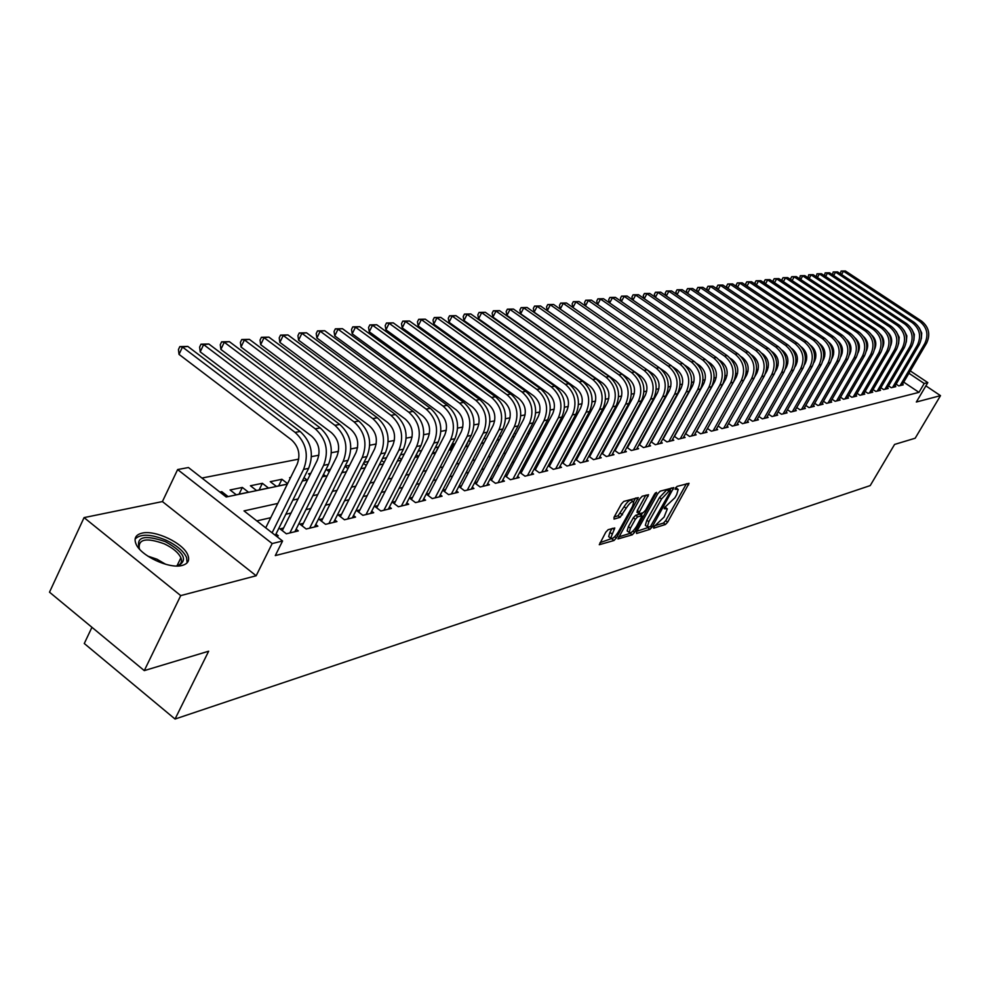 <?xml version="1.0" encoding="UTF-8"?>
<svg xmlns="http://www.w3.org/2000/svg" width="990" height="990" viewBox="0 0 990 990"><rect width="100%" height="100%" fill="white"/><g stroke="black" fill="none" stroke-linecap="round" stroke-linejoin="round"><path stroke-width="1.49" d="M653.709 526.952L653.672 528.165L665.416 524.514L667.668 522.126L689.028 483.293L677.049 486.412L675.452 488.107L675.118 489.246L678.199 489.407L676.677 494.616L674.92 497.747L664.55 507.598L664.216 508.724L667.347 508.848L664.092 517.077L653.709 526.952M182.185 565.439C187.952 563.817 189.845 560.389 187.89 555.167C183.707 543.312 155.17 529.638 141.904 533.177C135.754 534.749 133.774 538.312 135.976 543.869C140.506 555.798 169.451 569.275 182.185 565.439M608.207 529.65L605.793 532.187L599.284 544.723L613.986 540.503L616.362 537.991L638.303 497.624L623.811 501.398L621.398 503.922L614.023 517.275L614.035 519.094L620.111 517.312L626.138 508.229C629.615 502.895 632.152 500.816 633.761 501.992L632.486 506.397L618.354 531.915C614.852 537.273 612.315 539.352 610.706 538.152L614.778 527.992L608.207 529.65M144.28 670.614L49.5 592.181L84.063 517.609L180.725 595.609L144.28 670.614L208.655 651.21L175.044 719.037L870.222 485.583L894.576 444.436L915.181 438.224L940.5 395.654L916.344 402.014L927.816 382.61L924.215 383.489L918.98 392.362L275.294 555.588L282.571 540.998L272.176 543.56L177.631 469.557L188.447 467.528L226.19 496.992L287.335 484.16M180.725 595.609L256.163 575.759L272.176 543.56M636.582 531.741L636.558 533.486L649.96 529.328L652.237 526.89L673.782 487.6L660.144 491.176L657.818 493.626L636.582 531.741M632.239 534.823L617.97 538.944L639.887 498.7L642.25 496.2L648.561 494.728L639.391 512.016L639.367 513.81L643.228 512.659L645.567 510.196L654.588 493.998L656.519 492.389L634.565 532.36L632.239 534.823L630.209 533.35L618.688 536.914M940.5 395.654L925.885 385.877M226.104 496.918L228.009 496.522L221.785 491.671L219.879 492.067M242.34 487.439L248.502 492.216L236.263 494.79L230.076 489.963L242.34 487.439L239.036 494.208M262.375 483.306L268.488 488.021L256.558 490.533L250.421 485.768L262.375 483.306L259.095 489.988M287.385 484.061L276.346 486.375L270.258 481.685L281.927 479.271L278.66 485.892M290.639 477.477L289.612 477.687L290.28 478.207M310.798 473.319L308.496 473.802L309.994 474.94M330.45 469.272L326.935 470.003L329.225 471.735M349.606 465.325L345.027 466.265M368.292 461.476L363.986 462.367M386.508 457.714L382.474 458.556M404.291 454.051L400.505 454.831M421.641 450.475L418.102 451.205M435.278 447.666L438.397 447.022L435.303 453.012M452.046 444.213L453.878 443.829L450.796 449.757M468.431 440.835L465.968 446.577M546.827 424.673L545.465 424.957L546.344 425.589M560.946 421.765L559.177 422.136M574.782 418.918L573.161 419.253M588.308 416.134L586.847 416.431M601.549 413.399L600.237 413.671M614.53 410.726L613.355 410.961M627.239 408.103L626.2 408.313M639.688 405.541L638.773 405.727M651.098 403.19L648.735 407.645M896.123 384.12L898.784 385.914L903.239 384.838L902.435 384.293M888.562 385.914L891.26 387.721L895.789 386.632L894.972 386.088M880.877 387.721L883.625 389.565L888.216 388.464L887.399 387.907M873.069 389.565L875.853 391.446L880.531 390.32L879.689 389.751M865.136 391.434L867.97 393.352L872.722 392.201L871.868 391.632M857.08 393.327L859.951 395.282L864.777 394.119L863.911 393.537M848.876 395.257L851.808 397.25L856.709 396.062L855.83 395.468M840.547 397.225L843.529 399.255L848.504 398.042L847.613 397.436M832.07 399.218L835.102 401.284L840.176 400.059L839.26 399.44M823.457 401.247L826.539 403.351L831.699 402.113L830.771 401.482M814.696 403.314L817.839 405.454L823.074 404.192L822.133 403.549M805.786 405.405L808.979 407.595L814.312 406.308L813.347 405.653M796.727 407.534L799.97 409.773L805.39 408.462L804.424 407.793M787.495 409.712L790.8 411.989L796.319 410.652L795.329 409.971M778.115 411.914L781.481 414.241L787.087 412.88L786.085 412.186M768.562 414.154L771.99 416.53L777.707 415.144L776.68 414.439M758.835 416.443L762.325 418.857L768.141 417.458L767.101 416.728M748.935 418.758L752.487 421.233L758.414 419.81L757.35 419.067M738.849 421.134L742.475 423.658L748.502 422.198L747.425 421.443M728.591 423.534L732.278 426.121L738.416 424.636L737.315 423.856M718.134 425.985L721.896 428.621L728.145 427.111L727.019 426.331M730.373 358.38L732.117 359.568C737.859 364.419 739.208 370.31 736.164 377.252L707.491 428.497L711.315 431.182L717.676 429.635L716.537 428.831M696.613 431.034L700.524 433.781L707.021 432.209L705.845 431.393M685.55 433.62L689.547 436.429L696.156 434.833L694.968 433.991M674.277 436.268L678.348 439.139L685.092 437.506L683.867 436.652M662.78 438.954L666.926 441.899L673.806 440.241L672.569 439.35M651.061 441.701L655.293 444.708L662.298 443.013L661.035 442.109M639.107 444.498L643.426 447.567L650.566 445.846L649.279 444.931M626.905 447.344L631.311 450.5L638.612 448.73L637.288 447.789M614.456 450.252L618.96 453.482L626.398 451.688L625.049 450.722M601.759 453.21L606.35 456.526L613.949 454.695L612.575 453.705M588.803 456.242L593.493 459.632L601.239 457.751L599.841 456.749M575.561 459.323L580.363 462.8L588.27 460.894L586.835 459.855M562.048 462.479L566.948 466.043L575.029 464.087L573.569 463.023M548.25 465.696L553.261 469.347L561.503 467.354L560.006 466.265M534.142 468.975L539.265 472.725L547.693 470.683L546.171 469.569M519.738 472.329L524.972 476.178L533.585 474.099L532.026 472.948M505.011 475.757L510.37 479.704L519.168 477.576L517.572 476.4M489.951 479.259L495.433 483.306L504.43 481.14L502.796 479.927M474.557 482.835L480.162 486.993L489.369 484.778L487.686 483.528M461.526 485.793L458.828 486.437L464.545 490.768L473.963 488.491L472.242 487.216M445.562 489.58L442.74 490.26L448.569 494.629L458.209 492.302L456.452 490.99M429.239 493.466L426.344 494.146L432.234 498.564L442.085 496.188L440.278 494.839M412.521 497.425L409.563 498.131L415.503 502.611L425.589 500.173L423.745 498.787M395.418 501.485L392.374 502.215L398.364 506.744L408.697 504.257L406.803 502.833M377.895 505.655L374.777 506.385L380.828 510.989L391.397 508.427L389.466 506.967M359.939 509.912L356.759 510.667L362.847 515.32L373.688 512.709L371.708 511.199M341.55 514.28L338.295 515.048L344.433 519.775L355.546 517.089L353.504 515.53M322.703 518.748L319.362 519.54L325.561 524.329L336.946 521.582L334.855 519.973M303.385 523.339L299.945 524.156L306.207 529.007L317.877 526.185L315.736 524.527M283.561 528.041L280.046 528.883L286.358 533.796L298.324 530.9L296.134 529.192M918.98 392.362L903.709 382.128M646.767 431.615L646.099 431.764M634.701 434.375L633.909 434.561M622.388 437.196L621.472 437.407M609.828 440.067L608.788 440.315M597.007 443L595.832 443.272M583.927 445.995L582.603 446.304M570.562 449.052L569.089 449.398M556.925 452.183L555.291 452.554M542.978 455.375L541.196 455.784M528.734 458.63L526.791 459.075M514.181 461.959L512.065 462.454M499.307 465.374L497.005 465.894M484.098 468.852L481.598 469.421M468.542 472.416L465.845 473.034M452.628 476.054L449.732 476.722M436.343 479.791L433.224 480.496M419.673 483.603L416.332 484.37M402.608 487.513L399.044 488.33M385.122 491.51L381.323 492.377M367.228 495.606L363.169 496.535M348.876 499.802L344.557 500.792M330.078 504.108L325.475 505.16M310.798 508.526L305.91 509.64M291.023 513.055L285.825 514.243M270.74 517.696L256.806 520.889M640.307 443.359L639.639 443.52M628.205 446.23L627.413 446.416M615.854 449.163L614.939 449.386M603.257 452.158L602.205 452.405M590.386 455.202L589.211 455.487M577.269 458.321L575.933 458.642M563.867 461.501L562.382 461.86M550.168 464.756L548.547 465.139M536.196 468.072L534.402 468.493M521.903 471.463L519.948 471.933M507.313 474.928L505.172 475.435M492.389 478.467L490.075 479.024M477.131 482.093L474.631 482.687M276.012 533.981L278.277 535.751L276.408 536.196M850.781 351.277L850.026 351.425M842.23 352.947L841.401 353.108M833.543 354.643L832.627 354.816M824.695 356.375L823.705 356.561M815.686 358.132L814.621 358.343M806.528 359.914L805.377 360.137M797.21 361.746L795.972 361.981M787.718 363.59L786.394 363.85M778.053 365.483L776.643 365.756M768.203 367.401L766.705 367.698M758.192 369.369L756.583 369.678M747.982 371.361L746.274 371.696M737.575 373.391L735.768 373.75M726.982 375.457L725.064 375.841M716.178 377.574L714.149 377.97M705.165 379.727L703.024 380.148M693.941 381.917L691.676 382.363M682.494 384.157L680.105 384.615M670.812 386.434L668.299 386.929M658.907 388.761L656.259 389.28M646.742 391.137L643.958 391.681M634.343 393.562L631.422 394.131M621.683 396.037L618.601 396.631M608.751 398.562L605.521 399.193M595.559 401.136L592.156 401.804M582.071 403.772L578.507 404.464M568.297 406.469L564.56 407.199M554.214 409.216L550.304 409.984M539.822 412.026L535.726 412.83M525.108 414.897L520.814 415.738M510.06 417.842L505.568 418.721M494.678 420.849L489.963 421.765M478.925 423.93L474 424.883M462.813 427.074L457.652 428.076M446.317 430.304L440.921 431.355M429.413 433.595L423.782 434.697M412.112 436.986L406.209 438.137M394.379 440.439L388.216 441.651M376.2 443.99L369.753 445.253M357.576 447.641L350.831 448.953M338.469 451.366L331.415 452.752M318.867 455.202L311.491 456.637M298.745 459.125L201.923 478.046M624.356 411.692L625.024 412.174M611.82 413.783L612.575 414.327M599.024 415.911L599.878 416.505M585.969 418.052L586.909 418.733M572.628 420.243L573.668 420.985M570.784 423.683L571.75 424.376L570.24 424.685M559.016 422.445L560.154 423.262M557.135 425.972L558.261 426.789M556.244 427.631L558.014 427.259M543.176 428.286L544.426 429.19M541.938 430.638L543.869 430.229M528.92 430.65L530.281 431.628M527.299 433.707L529.415 433.261M514.355 433.038L515.827 434.115M512.35 436.838L514.639 436.367M499.455 435.464L501.051 436.627M497.042 440.055L499.517 439.535M484.221 437.927L485.942 439.189M481.388 443.334L484.061 442.778M469.025 440.711L470.498 441.788M465.424 446.601L468.245 446.094M453.878 443.829L454.695 444.436M449.423 449.287L452.059 449.497M433.038 452.022L435.501 452.975M416.27 454.794L418.547 456.501M399.094 457.615L401.532 459.434M381.496 460.474L384.108 462.429M363.479 463.382L366.263 465.486M345.003 466.327L347.973 468.579M342.49 471.327L343.691 472.242L341.835 472.626M323.495 474.457L325.574 476.042L322.369 476.71M304.017 477.65L306.999 479.94L302.396 480.905M281.927 479.271L287.595 483.627M91.946 627.301L84.274 643.512L175.044 719.037M256.163 575.759L162.41 501.571L84.063 517.609M162.41 501.571L177.631 469.557M858.392 346.29L859.209 344.879M277.794 503.427L243.998 510.889L282.571 540.998M652.831 420.589L652.163 420.738M640.802 423.237L640.01 423.411M628.526 425.947L627.623 426.158M616.015 428.72L614.963 428.942M603.232 431.541L602.056 431.801M590.189 434.424L588.864 434.709M576.861 437.37L575.4 437.691M563.261 440.364L561.639 440.723M549.363 443.446L547.581 443.829M535.157 446.577L533.214 447.01M520.653 449.782L518.525 450.252M505.816 453.061L503.514 453.568M490.644 456.415L488.157 456.959M475.126 459.843L472.44 460.437M459.249 463.345L456.365 463.988M443.013 466.933L439.907 467.614M426.381 470.609L423.064 471.339M409.365 474.371L405.801 475.15M391.929 478.22L388.13 479.061M374.071 482.167L370.012 483.058M355.769 486.201L351.45 487.154M337.008 490.347L332.417 491.362M317.765 494.592L312.889 495.681M298.04 498.96L292.854 500.099M924.215 383.489L908.919 373.267M865.99 341.327L867.191 342.132M910.305 370.916L927.816 382.61M867.698 345.733L866.782 345.114M302.346 481.004L307.519 479.915M322.319 476.809L327.183 475.794M341.785 472.725L346.364 471.76M360.768 468.74L365.062 467.837M379.269 464.854L383.303 464.013M397.324 461.068L401.111 460.276M414.946 457.368L418.485 456.625M432.135 453.754L435.452 453.061M448.928 450.227L452.022 449.584M465.325 446.787L468.196 446.181M481.35 443.433L484.011 442.864M496.992 440.142L499.48 439.622M512.3 436.924L514.59 436.454M527.262 433.793L529.365 433.348M541.889 430.712L543.832 430.316M556.194 427.717L557.976 427.346M570.203 424.772L571.812 424.438M583.902 421.901L585.362 421.591M597.317 419.079L598.628 418.807M610.446 416.32L611.622 416.072M623.304 413.622L624.343 413.412M635.902 410.986L636.817 410.788M648.252 408.387L649.032 408.226M660.342 405.851L661.011 405.714M666.567 508.291L664.971 506.942M677.432 488.85L675.836 487.513M654.538 525.826L663.436 523.079L665.676 520.691L686.392 483.788M669.921 490.223L671.121 488.082M636.817 531.308L648.846 527.262M650.343 526.791L670.787 490.854L668.894 491.201L661.53 498.985L648.834 521.718L647.336 526.804L650.343 526.791M668.782 489.518L670.502 490.743M646.136 525.925L645.332 525.331L646.816 520.245L659.501 497.525L666.864 489.741L668.473 489.295M645.864 495.186L637.337 510.531L637.139 512.35M642.572 512.857L641.248 515.245M630.42 528.153L629.17 532.422C630.729 533.548 633.216 531.494 636.62 526.259L642.015 515.802L637.709 516.792L635.357 519.267L630.42 528.153L628.378 526.668L627.14 530.937L627.858 531.469M641.755 515.617L639.54 514.157L641.582 515.642M628.378 526.668L633.315 517.782L635.654 515.307L639.54 514.157M630.209 533.35L631.608 532.212M609.419 537.211L608.652 536.642L609.889 532.36L612.018 528.499M633.006 501.435L631.682 500.482C630.073 499.307 627.536 501.386 624.071 506.719L626.138 508.229M614.221 516.916L618.045 515.802L624.071 506.719M633.588 501.695L635.592 498.081M600.002 542.681L613.28 537.941M840.324 273.71L841.104 271.05L845.435 270.988L921.517 321.045C928.942 327.059 930.625 334.434 926.603 343.159L901.94 385.147M845.435 270.988L843.48 271.211L919.685 321.366C927.123 327.393 928.818 334.793 924.784 343.53L900.083 385.593M921.356 338.642L921.727 333.036L919.339 327.95M841.104 271.05L843.48 271.211L841.587 274.539M139.602 549.227C135.358 536.865 143.946 534.34 165.342 541.629C183.732 551.937 188.125 559.919 178.522 565.575L176.269 565.983M180.885 557.791L176.975 565.896C181.096 564.473 182.395 561.775 180.885 557.791C178.386 552.568 172.854 547.915 164.303 543.844C146.458 537.422 138.105 539.018 139.231 548.646M187.11 562.827L186.578 557.494C183.484 550.997 176.628 545.23 166.011 540.169C150.925 534.006 140.63 533.61 135.11 539.018M832.442 274.688L833.196 271.953L837.565 271.891L914.154 322.344C921.616 328.42 923.324 335.857 919.277 344.644L894.477 386.954M837.565 271.891L835.585 272.114L912.297 322.678C919.772 328.767 921.48 336.204 917.421 345.027L892.584 387.399M913.881 340.35L914.352 334.434L911.765 329.101M833.196 271.953L835.585 272.114L833.667 275.505M824.423 275.69L825.165 272.869L829.571 272.807L906.667 323.68C914.178 329.794 915.899 337.293 911.827 346.154L886.879 388.785M829.571 272.807L827.553 273.042L904.773 324.015C912.31 330.153 914.03 337.652 909.946 346.537L884.961 389.243M906.296 342.07L906.852 335.87L904.08 330.301M825.165 272.869L827.553 273.042L825.611 276.482M816.28 276.705L817.01 273.797L821.465 273.735L899.068 325.029C906.63 331.204 908.362 338.753 904.266 347.688L879.17 390.642M821.465 273.735L819.411 273.97L897.138 325.376C904.724 331.551 906.456 339.125 902.36 348.072L877.227 391.112M898.574 343.815L899.229 337.318L896.259 331.514M817.01 273.797L819.411 273.97L817.431 277.472M808.001 277.745L808.719 274.75L813.211 274.688L891.334 326.403C898.957 332.628 900.702 340.238 896.581 349.247L871.336 392.535M813.211 274.688L811.132 274.923L889.379 326.75C897.014 332.986 898.759 340.622 894.638 349.643L869.356 393.018M890.74 345.572C892.522 340.808 891.718 336.538 888.327 332.764M808.719 274.75L811.132 274.923L809.127 278.487M799.598 278.784L800.304 275.715L804.833 275.641L883.476 327.801C891.149 334.075 892.906 341.748 888.76 350.831L863.379 394.453M804.833 275.641L802.729 275.888L881.496 328.16C889.181 334.447 890.938 342.132 886.793 351.227L861.362 394.948M882.758 347.354C884.713 342.379 883.884 337.949 880.259 334.051M800.304 275.715L802.729 275.888L800.687 279.514M791.047 279.861L790.688 278.574L791.74 276.693L796.331 276.618L875.494 329.225C883.216 335.548 884.998 343.295 880.828 352.44L855.286 396.408M796.331 276.618L794.178 276.866L873.477 329.583C881.211 335.919 882.993 343.679 878.823 352.848L853.244 396.903M874.653 349.148C876.781 343.976 875.915 339.384 872.054 335.363M791.74 276.693L794.178 276.866L792.111 280.566M782.36 280.95L781.989 279.588L783.041 277.683L787.669 277.608L867.376 330.66C875.16 337.046 876.942 344.854 872.747 354.074L847.056 398.401M787.669 277.608L785.491 277.868L865.334 331.031C873.118 337.429 874.913 345.25 870.717 354.494L844.99 398.896M866.411 350.967C868.713 345.609 867.822 340.845 863.726 336.699M783.041 277.683L785.491 277.868L783.387 281.63M773.537 282.051L773.14 280.615L774.205 278.697L778.883 278.623L859.122 332.133C866.955 338.568 868.762 346.438 864.542 355.744L838.703 400.418M778.883 278.623L776.655 278.871L857.043 332.504C864.889 338.951 866.696 346.834 862.476 356.153L836.587 400.925M858.033 352.811C860.508 347.255 859.58 342.33 855.249 338.06M774.205 278.697L776.655 278.871L774.514 282.707M764.565 283.177L764.144 281.655L765.221 279.724L769.935 279.65L850.732 333.63C858.627 340.114 860.446 348.059 856.202 357.427L830.202 402.472M769.935 279.65L767.671 279.91L848.616 334.001C856.511 340.511 858.342 348.455 854.085 357.86L828.048 402.992M849.507 354.692C852.167 348.925 851.214 343.852 846.636 339.459M765.221 279.724L767.671 279.91L765.505 283.808M755.432 284.328L754.999 282.707L756.075 280.764L760.84 280.69L842.205 335.14C850.138 341.699 851.982 349.693 847.712 359.147L821.552 404.564M760.84 280.69L758.55 280.95L840.04 335.523C847.997 342.094 849.841 350.114 845.571 359.58L819.374 405.083M840.844 356.586L840.918 356.45C843.666 350.522 842.651 345.337 837.874 340.894M756.075 280.764L758.55 280.95L756.335 284.934M746.151 285.491L745.693 283.796L746.782 281.828L751.596 281.754L833.518 336.687C841.512 343.295 843.369 351.363 839.074 360.892L812.765 406.68M751.596 281.754L749.257 282.014L831.328 337.07C839.334 343.703 841.191 351.784 836.896 361.338L810.538 407.212M832.008 358.529L832.206 358.182C835.003 352.094 833.927 346.809 828.964 342.342M746.782 281.828L749.257 282.014L747.017 286.073M736.721 286.679L736.238 284.885L737.327 282.905L742.191 282.831L824.695 338.258C832.738 344.928 834.607 353.071 830.288 362.674L803.818 408.845M742.191 282.831L739.815 283.103L822.455 338.654C830.523 345.337 832.404 353.492 828.073 363.132L801.554 409.39M823.024 360.521L823.358 359.939C826.192 353.69 825.041 348.332 819.906 343.839M737.327 282.905L739.815 283.103L737.538 287.236M727.118 287.892L726.623 285.999L727.712 284.006L732.625 283.92L815.698 339.855C823.816 346.587 825.697 354.791 821.354 364.493L794.723 411.036M732.625 283.92L730.212 284.204L813.434 340.251C821.564 346.995 823.445 355.237 819.101 364.951L792.421 411.593M813.879 362.563L814.349 361.734C817.22 355.323 816.008 349.866 810.686 345.361M727.712 284.006L730.212 284.204L727.898 288.412M717.342 289.117L716.822 287.137L717.936 285.12L722.898 285.046L806.565 341.476C814.733 348.27 816.639 356.549 812.258 366.337L785.466 413.275M722.898 285.046L720.435 285.318L804.251 341.884C812.431 348.69 814.337 356.994 809.969 366.795L783.127 413.832M804.548 364.654L805.179 363.553C808.087 357.019 806.825 351.5 801.368 346.958L801.294 346.908M717.936 285.12L720.435 285.318L718.084 289.612M707.404 290.379L706.872 288.288L707.974 286.259L712.998 286.172L797.259 343.134C805.489 349.99 807.407 358.343 803.001 368.206L776.036 415.553M712.998 286.172L710.486 286.469L794.896 343.555C803.15 350.423 805.068 358.801 800.663 368.676L773.66 416.122M795.044 366.807L795.849 365.409C798.769 358.825 797.495 353.244 792.012 348.666L791.74 348.48M707.974 286.259L710.486 286.469L708.098 290.837M697.294 291.654L696.725 289.464L697.851 287.422L702.912 287.335L787.78 344.817C796.071 351.735 798.002 360.162 793.584 370.111L766.458 417.867M702.912 287.335L700.363 287.62L785.379 345.238C793.695 352.18 795.626 360.632 791.208 370.594L764.033 418.448M785.367 369.035L786.345 367.29C789.29 360.645 788.003 355.014 782.471 350.398L782.001 350.076M697.851 287.422L700.363 287.62L697.938 292.087M686.986 292.953L686.416 290.664L687.543 288.597L692.654 288.511L778.14 346.525C786.493 353.517 788.436 362.018 783.993 372.054L756.694 420.218M692.654 288.511L690.067 288.808L775.702 346.958C784.068 353.962 786.023 362.489 781.568 372.549L754.219 420.812M775.479 371.337L776.68 369.208C779.637 362.513 778.338 356.833 772.769 352.168L772.076 351.697M687.543 288.597L690.067 288.808L687.592 293.362M676.504 294.278L675.91 291.877L677.036 289.798L682.221 289.711L768.314 348.282C776.729 355.323 778.697 363.912 774.23 374.034L746.757 422.619M682.221 289.711L679.573 290.008L765.827 348.715C774.267 355.781 776.234 364.394 771.755 374.542L744.245 423.225M765.381 373.725L766.829 371.163C769.812 364.407 768.488 358.677 762.882 353.962L761.966 353.343M677.036 289.798L679.573 290.008L677.061 294.661M665.837 295.639L665.218 293.127L666.357 291.023L671.591 290.924L758.315 350.052C766.792 357.167 768.785 365.842 764.28 376.052L736.634 425.069M671.591 290.924L668.894 291.233L755.778 350.51C764.28 357.637 766.272 366.325 761.755 376.559L734.073 425.675M755.048 376.262L756.793 373.156C759.8 366.337 758.464 360.558 752.821 355.806L751.645 355.002M666.357 291.023L668.894 291.233L666.332 295.973M654.972 297.012L654.328 294.389L655.467 292.26L660.763 292.174L748.118 351.871C756.669 359.048 758.674 367.797 754.145 378.106L726.326 427.556M660.763 292.174L658.028 292.483L745.544 352.329C754.108 359.531 756.125 368.292 751.583 378.625L723.727 428.187M744.418 379.046L746.584 375.185C749.603 368.305 748.254 362.464 742.562 357.662L741.114 356.672M655.467 292.26L658.028 292.483L655.417 297.322M643.896 298.423L643.24 295.676L644.391 293.523L649.737 293.436L737.748 353.715C746.349 360.966 748.378 369.802 743.824 380.197L715.832 430.081M649.737 293.436L646.953 293.758L735.125 354.173C743.75 361.449 745.779 370.297 741.213 380.729L713.171 430.724M644.391 293.523L646.953 293.758L644.292 298.695M632.622 299.859L631.942 296.975L633.093 294.822L638.501 294.723L727.167 355.596C735.842 362.922 737.884 371.832 733.305 382.326L705.14 432.667M638.501 294.723L635.667 295.045L724.494 356.066C733.182 363.417 735.236 372.351 730.645 382.87L702.43 433.323M696.7 431.083L725.559 379.356C728.615 372.351 727.254 366.399 721.462 361.511L719.408 360.088M633.093 294.822L635.667 295.045L632.957 300.094M621.126 301.331L620.421 298.312L621.584 296.134L627.066 296.035L716.389 357.501C725.138 364.914 727.192 373.911 722.576 384.504L694.238 435.303M627.066 296.035L624.17 296.369L713.666 357.996C722.428 365.409 724.494 374.43 719.866 385.048L691.478 435.971M685.699 433.719L714.755 381.509C717.824 374.43 716.451 368.429 710.622 363.479L708.197 361.808M621.584 296.134L624.17 296.369L621.411 301.517M609.419 302.816L608.689 299.673L609.865 297.47L615.396 297.371L705.4 359.457C714.211 366.931 716.302 376.027 711.649 386.719L683.125 437.988M615.396 297.371L612.451 297.705L702.628 359.952C711.451 367.451 713.543 376.559 708.89 387.276L680.316 438.657M674.487 436.404L703.729 383.699C706.823 376.559 705.437 370.495 699.559 365.496L696.725 363.54M609.865 297.47L612.451 297.705L609.642 302.977M597.49 304.351L596.735 301.059L597.911 298.832L603.516 298.733L694.2 361.449C703.086 368.998 705.189 378.18 700.512 388.971L671.802 440.723M603.516 298.733L600.509 299.079L691.366 361.956C700.264 369.53 702.368 378.725 697.69 389.54L668.943 441.404M663.053 439.152L692.493 385.927C695.611 378.725 694.2 372.599 688.285 367.55L684.981 365.261M597.911 298.832L600.509 299.079L597.651 304.462M585.325 305.898L584.546 302.47L585.734 300.23L591.401 300.119L682.778 363.479C691.725 371.114 693.854 380.37 689.151 391.273L660.268 443.508M591.401 300.119L588.332 300.477L679.883 363.998C688.854 371.646 690.983 380.927 686.28 391.854L657.348 444.213M651.408 441.948L681.046 388.204C684.177 380.927 682.754 374.74 676.789 369.641L672.903 366.943M585.734 300.23L588.332 300.477L585.424 305.972M572.925 307.494L572.121 303.918L573.321 301.653L579.051 301.542L671.133 365.558C680.155 373.267 682.296 382.623 677.568 393.624L648.5 446.341M579.051 301.542L575.92 301.901L668.176 366.077C677.222 373.812 679.375 383.192 674.635 394.218L645.517 447.072M639.515 444.795L669.351 390.518C672.507 383.18 671.072 376.93 665.057 371.782L660.392 368.528M573.321 301.653L575.92 301.901L572.962 307.519M627.4 447.703L657.434 392.894C660.602 385.469 659.154 379.158 653.091 373.96L560.266 309.078L559.449 305.378L560.649 303.101L566.453 302.99L659.241 367.661C668.337 375.457 670.502 384.912 665.75 396.012L636.483 449.25M566.453 302.99L563.261 303.348L656.234 368.193C665.354 376.014 667.52 385.481 662.755 396.619L633.452 449.98M560.649 303.101L563.261 303.348L560.266 309.078M615.038 450.66L645.27 395.307C648.462 387.82 647.002 381.447 640.889 376.188L547.334 310.613L546.529 306.888L547.73 304.574L553.608 304.462L647.126 369.815C656.283 377.697 658.474 387.239 653.685 398.463L624.245 452.207M553.608 304.462L550.353 304.833L644.057 370.371C653.239 378.254 655.429 387.832 650.64 399.081L621.138 452.95M547.73 304.574L550.353 304.833L547.334 310.613M602.415 453.692L632.857 397.77C636.075 390.209 634.59 383.761 628.427 378.452L534.142 312.184L533.338 308.41L534.55 306.083L540.503 305.96L634.751 372.017C643.995 379.974 646.198 389.627 641.384 400.95L611.746 455.227M540.503 305.96L537.186 306.343L631.62 372.574C640.876 380.556 643.092 390.221 638.265 401.581L608.578 455.982M534.55 306.083L537.186 306.343L534.142 312.184M589.545 456.774L620.186 400.282C623.415 392.646 621.93 386.137 615.718 380.766L520.678 313.781L519.886 309.969L521.111 307.618L527.125 307.494L622.116 374.269C631.434 382.313 633.674 392.052 628.823 403.499L598.987 458.296M527.125 307.494L523.735 307.89L618.923 374.839C628.254 382.895 630.494 392.671 625.643 404.143L595.757 459.075M521.111 307.618L523.735 307.89L520.678 313.781M576.39 459.929L607.254 402.856C610.508 395.134 608.999 388.563 602.737 383.13L506.942 315.414L506.15 311.565L507.387 309.177L513.476 309.066L609.221 376.559C618.614 384.689 620.879 394.54 615.99 406.098L585.969 461.439M513.476 309.066L510.023 309.462L605.954 377.14C615.372 385.296 617.636 395.171 612.748 406.754L582.677 462.243M507.387 309.177L510.023 309.462L506.942 315.414M562.976 463.147L594.05 405.479C597.317 397.683 595.794 391.038 589.471 385.543L492.921 317.085L492.141 313.187L493.367 310.786L499.542 310.662L596.054 378.898C605.534 387.115 607.811 397.077 602.898 408.746L572.678 464.657M499.542 310.662L496.015 311.07L592.725 379.492C602.217 387.733 604.494 397.708 599.581 409.427L569.312 465.461M493.367 310.786L496.015 311.07L492.921 317.085M549.264 466.439L580.548 408.165C583.84 400.282 582.306 393.562 575.933 388.006L478.603 318.78L477.824 314.845L479.061 312.419L485.323 312.296L582.603 381.286C592.156 389.602 594.458 399.663 589.52 411.456L559.115 467.936M485.323 312.296L481.709 312.704L579.2 381.893C588.778 390.233 591.08 400.319 586.13 412.149L555.675 468.765M479.061 312.419L481.709 312.704L478.603 318.78M535.268 469.792L566.763 410.9C570.079 402.942 568.52 396.149 562.097 390.53L463.976 320.525L463.209 316.54L464.459 314.09L470.795 313.954L568.866 383.736C578.494 392.139 580.833 402.311 575.858 414.228L545.255 471.277M470.795 313.954L467.107 314.375L565.389 384.355C575.042 392.782 577.38 402.979 572.393 414.934L541.74 472.131M464.459 314.09L467.107 314.375L463.976 320.525M520.963 473.232L552.68 413.696C556.009 405.653 554.437 398.784 547.965 393.104L449.039 322.295L448.272 318.273L449.534 315.798L455.945 315.662L554.833 386.224C564.535 394.738 566.899 405.009 561.887 417.062L531.086 474.693M455.945 315.662L452.195 316.095L551.269 386.855C561.008 395.394 563.36 405.69 558.36 417.78L527.497 475.559M449.534 315.798L452.195 316.095L449.039 322.295M506.348 476.735L538.275 416.555C541.629 408.425 540.045 401.482 533.511 395.74L433.781 324.114L433.026 320.042L434.288 317.53L440.785 317.394L540.478 388.773C550.279 397.386 552.655 407.769 547.619 419.946L516.619 478.195M440.785 317.394L436.949 317.839L536.84 389.429C546.653 398.054 549.042 408.474 544.005 420.688L512.944 479.073M434.288 317.53L436.949 317.839L433.781 324.114M491.399 480.323L523.562 419.475C526.928 411.258 525.319 404.242 518.735 398.425L418.176 325.957L417.433 321.849L418.708 319.312L425.292 319.176L525.801 391.384C535.689 400.096 538.09 410.603 533.028 422.903L501.819 481.771M425.292 319.176L421.369 319.621L522.089 392.052C531.989 400.777 534.402 411.32 529.328 423.658L498.069 482.675M418.708 319.312L421.369 319.621L418.176 325.957M476.128 483.999L508.501 422.47C511.892 414.154 510.271 407.063 503.625 401.173L402.237 327.863L401.495 323.693L402.782 321.131L409.464 320.995L510.803 394.057C520.765 402.856 523.203 413.486 518.104 425.935L486.696 485.422M409.464 320.995L405.442 321.453L507.004 394.725C516.99 403.561 519.428 414.216 514.33 426.702L482.86 486.338M402.782 321.131L405.442 321.453L402.237 327.863M460.499 487.748L493.107 425.527C496.51 417.124 494.876 409.947 488.169 403.994L385.939 329.794L385.209 325.586L386.496 323L393.265 322.851L495.458 396.78C505.506 405.69 507.969 416.443 502.846 429.017L471.228 489.147M393.265 322.851L389.157 323.322L491.572 397.473C501.645 406.42 504.108 417.186 498.972 429.808L467.305 490.1M386.496 323L389.157 323.322L385.939 329.794M444.522 491.597L477.341 428.658C480.781 420.156 479.123 412.904 472.354 406.878L369.258 331.774L368.54 327.517L369.839 324.906L376.707 324.745L479.754 399.576C489.901 408.598 492.389 419.463 487.229 432.185L455.412 492.971M376.707 324.745L372.512 325.227L475.782 400.282C485.942 409.328 488.441 420.23 483.269 432.989L451.391 493.936M369.839 324.906L372.512 325.227L369.258 331.774M428.163 495.52L461.216 431.863C464.681 423.262 462.998 415.924 456.167 409.823L352.205 333.803L351.5 329.497L352.799 326.849L359.766 326.688L463.691 402.423C473.925 411.568 476.438 422.557 471.252 435.427L439.226 496.881M359.766 326.688L355.472 327.183L459.62 403.153C469.866 412.31 472.391 423.349 467.193 436.243L435.117 497.871M352.799 326.849L355.472 327.183L352.205 333.803M411.432 499.542L444.708 435.13C448.185 426.443 446.49 419.018 439.61 412.842L334.756 335.882L334.051 331.514L335.363 328.841L342.429 328.68L447.245 405.356C457.566 414.6 460.115 425.725 454.893 438.743L422.656 500.878M342.429 328.68L338.036 329.187L443.075 406.098C453.42 415.367 455.969 426.529 450.735 439.585L418.448 501.893M335.363 328.841L338.036 329.187L334.756 335.882M394.292 503.663L427.804 438.496C431.306 429.71 429.586 422.186 422.643 415.924L316.887 337.998L316.206 333.581L317.518 330.883L324.695 330.722L430.403 408.35C440.81 417.706 443.396 428.967 438.137 442.134L405.702 504.974M324.695 330.722L320.191 331.229L426.133 409.105C436.565 418.498 439.152 429.796 433.892 442.988L401.396 506.014M317.518 330.883L320.191 331.229L316.887 337.998M376.745 507.882L410.491 441.936C414.006 433.038 412.273 425.428 405.269 419.092L298.596 340.176L297.928 335.697L299.252 332.962L306.529 332.801L413.152 411.407C423.658 420.899 426.269 432.296 420.985 445.611L388.328 509.169M306.529 332.801L301.925 333.333L408.771 412.186C419.302 421.703 421.926 433.137 416.629 446.49L383.922 510.234M299.252 332.962L301.925 333.333L298.596 340.176M358.776 512.201L392.758 445.45C396.297 436.454 394.527 428.757 387.461 422.334L279.873 342.404L279.217 337.875L280.541 335.103L287.929 334.929L395.48 414.55C406.086 424.166 408.721 435.699 403.4 449.175L370.545 513.464M287.929 334.929L283.214 335.474L390.988 415.354C401.618 424.995 404.267 436.565 398.945 450.079L366.028 514.553M280.541 335.103L283.214 335.474L279.873 342.404M340.362 516.644L374.567 449.064C378.131 439.956 376.349 432.16 369.208 425.65L260.692 344.681L260.048 340.09L261.385 337.293L268.884 337.12L377.363 417.78C388.068 427.507 390.741 439.189 385.395 452.826L352.316 517.869M268.884 337.12L264.045 337.677L372.772 418.597C383.489 428.361 386.174 440.08 380.816 453.742L347.688 518.983M261.385 337.293L264.045 337.677L260.692 344.681M321.478 521.186L355.93 452.764C359.506 443.557 357.699 435.65 350.51 429.066L241.028 347.02L240.397 342.367L241.746 339.533L249.369 339.36L358.801 421.072C369.592 430.935 372.302 442.765 366.919 456.563L333.642 522.374M249.369 339.36L244.406 339.929L354.086 421.913C364.902 431.813 367.624 443.668 362.229 457.516L328.903 523.524M241.746 339.533L244.406 339.929L241.028 347.02M302.123 525.839L336.81 456.563C340.411 447.233 338.58 439.238 331.316 432.556L220.881 349.421L220.263 344.706L221.624 341.835L229.358 341.649L339.756 424.463C350.658 434.449 353.393 446.428 347.985 460.4L314.498 527.002M229.358 341.649L224.272 342.231L334.917 425.316C345.844 435.353 348.591 447.369 343.171 461.377L309.635 528.177M221.624 341.835L224.272 342.231L220.881 349.421M282.286 530.615L317.208 460.461C320.822 451.019 318.966 442.914 311.64 436.144L200.215 351.871L199.621 347.094L200.982 344.198L208.84 344L320.228 427.928C331.229 438.063 334.001 450.203 328.556 464.335L294.859 531.741M208.84 344L203.631 344.607L315.265 428.818C326.292 438.978 329.076 451.155 323.619 465.337L289.872 532.942M200.982 344.198L203.631 344.607L200.215 351.871M265.716 527.843L297.074 464.459C300.725 454.893 298.844 446.676 291.444 439.82L179.029 354.383L178.447 349.557L179.821 346.611L187.803 346.413L300.18 431.492C311.281 441.763 314.102 454.064 308.62 468.369L275.331 535.355M187.803 346.413L182.469 347.032L295.094 432.395C306.219 442.703 309.041 455.041 303.559 469.396L272.089 532.818M179.821 346.611L182.469 347.032L179.029 354.383M664.661 507.387L666.023 508.365M675.551 487.946L676.913 488.924M686.788 483.677L688.557 484.927M665.676 520.691L667.668 522.126M663.436 523.079L665.416 524.514M671.529 487.971L673.299 489.246M651.197 526.136L652.237 526.89M647.955 527.868L649.96 529.328M666.864 489.741L668.894 491.201M659.501 497.525L661.53 498.985M646.816 520.245L648.834 521.718M646.272 495.074L648.079 496.374M637.337 510.531L639.391 512.016M655.343 492.946L656.184 493.54M632.895 531.147L634.565 532.36M635.654 515.307L637.709 516.792M633.315 517.782L635.357 519.267M612.562 528.338L614.307 529.613M609.889 532.36L611.956 533.87M620.433 513.278L622.512 514.788M618.045 515.802L620.111 517.312M636.013 497.958L637.832 499.282M614.679 536.753L616.362 537.991M611.944 538.993L613.986 540.503M926.603 343.159L924.784 343.53M921.517 321.045L919.685 321.366M147.745 556.095L156.952 559.202L165.689 564.3M919.277 344.644L917.421 345.027M914.154 322.344L912.297 322.678M911.827 346.154L909.946 346.537M906.667 323.68L904.773 324.015M904.266 347.688L902.36 348.072M899.068 325.029L897.138 325.376M896.581 349.247L894.638 349.643M891.334 326.403L889.379 326.75M888.76 350.831L886.793 351.227M883.476 327.801L881.496 328.16M880.828 352.44L878.823 352.848M875.494 329.225L873.477 329.583M872.747 354.074L870.717 354.494M867.376 330.66L865.334 331.031M864.542 355.744L862.476 356.153M859.122 332.133L857.043 332.504M856.202 357.427L854.085 357.86M850.732 333.63L848.616 334.001M847.712 359.147L845.571 359.58M842.205 335.14L840.04 335.523M839.074 360.892L836.896 361.338M833.518 336.687L831.328 337.07M830.288 362.674L828.073 363.132M824.695 338.258L822.455 338.654M821.354 364.493L819.101 364.951M815.698 339.855L813.434 340.251M812.258 366.337L809.969 366.795M806.565 341.476L804.251 341.884M803.001 368.206L800.663 368.676M797.259 343.134L794.896 343.555M793.584 370.111L791.208 370.594M787.78 344.817L785.379 345.238M783.993 372.054L781.568 372.549M778.14 346.525L775.702 346.958M774.23 374.034L771.755 374.542M768.314 348.282L765.827 348.715M764.28 376.052L761.755 376.559M758.315 350.052L755.778 350.51M754.145 378.106L751.583 378.625M748.118 351.871L745.544 352.329M743.824 380.197L741.213 380.729M737.748 353.715L735.125 354.173M733.305 382.326L730.645 382.87M727.167 355.596L724.494 356.066M722.576 384.504L719.866 385.048M716.389 357.501L713.666 357.996M711.649 386.719L708.89 387.276M705.4 359.457L702.628 359.952M700.512 388.971L697.69 389.54M694.2 361.449L691.366 361.956M689.151 391.273L686.28 391.854M682.778 363.479L679.883 363.998M677.568 393.624L674.635 394.218M671.133 365.558L668.176 366.077M665.75 396.012L662.755 396.619M659.241 367.661L656.234 368.193M653.685 398.463L650.64 399.081M647.126 369.815L644.057 370.371M641.384 400.95L638.265 401.581M634.751 372.017L631.62 372.574M628.823 403.499L625.643 404.143M622.116 374.269L618.923 374.839M615.99 406.098L612.748 406.754M609.221 376.559L605.954 377.14M602.898 408.746L599.581 409.427M596.054 378.898L592.725 379.492M589.52 411.456L586.13 412.149M582.603 381.286L579.2 381.893M575.858 414.228L572.393 414.934M568.866 383.736L565.389 384.355M561.887 417.062L558.36 417.78M554.833 386.224L551.269 386.855M547.619 419.946L544.005 420.688M540.478 388.773L536.84 389.429M533.028 422.903L529.328 423.658M525.801 391.384L522.089 392.052M518.104 425.935L514.33 426.702M510.803 394.057L507.004 394.725M502.846 429.017L498.972 429.808M495.458 396.78L491.572 397.473M487.229 432.185L483.269 432.989M479.754 399.576L475.782 400.282M471.252 435.427L467.193 436.243M463.691 402.423L459.62 403.153M454.893 438.743L450.735 439.585M447.245 405.356L443.075 406.098M438.137 442.134L433.892 442.988M430.403 408.35L426.133 409.105M420.985 445.611L416.629 446.49M413.152 411.407L408.771 412.186M403.4 449.175L398.945 450.079M395.48 414.55L390.988 415.354M385.395 452.826L380.816 453.742M377.363 417.78L372.772 418.597M366.919 456.563L362.229 457.516M358.801 421.072L354.086 421.913M347.985 460.4L343.171 461.377M339.756 424.463L334.917 425.316M328.556 464.335L323.619 465.337M320.228 427.928L315.265 428.818M308.62 468.369L303.559 469.396M300.18 431.492L295.094 432.395M668.77 489.394L670.614 490.731M645.332 525.331L647.336 526.804M636.867 512.152L638.921 513.637M627.14 530.937L629.17 532.422M608.652 536.642L610.706 538.152M177.482 565.81L178.522 565.575"/></g></svg>
